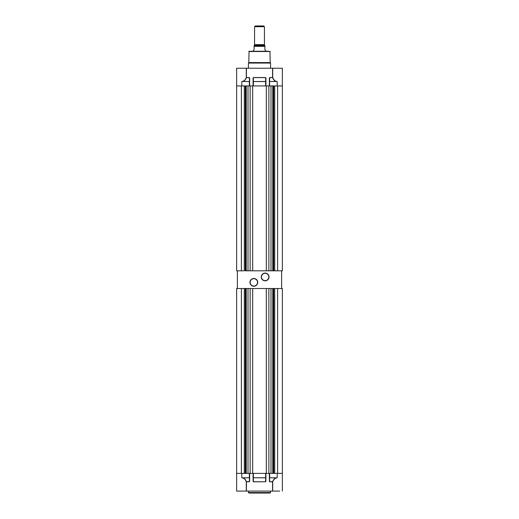 <?xml version="1.0" encoding="UTF-8"?>
<svg xmlns="http://www.w3.org/2000/svg" width="519" height="519" viewBox="0 0 519 519"><rect width="100%" height="100%" fill="white"/><g stroke="black" fill="none" stroke-linecap="round" stroke-linejoin="round"><path stroke-width="0.78" d="M270.561 492.557L248.439 492.557L248.932 493.05L270.068 493.05L270.561 492.557L270.561 491.084M248.439 492.557L248.439 491.084M245.902 491.084L237.696 491.084L245.902 491.084M246.298 491.084L236.638 491.084L236.638 473.38L241.802 473.38L241.802 477.759L242.522 477.928C244.177 478.336 245.442 479.621 246.298 481.788L246.298 491.084L272.702 491.084L272.702 481.788C273.558 479.621 274.823 478.336 276.478 477.928L277.198 477.759L277.198 473.38L282.362 473.38L282.362 491.084M279.735 491.084L272.702 491.084M272.572 491.084L272.572 481.788L269.653 481.788L269.361 481.269L269.504 473.38M265.624 481.788L253.376 481.703L253.233 477.759L265.624 477.843L265.624 473.38L253.376 473.38L253.376 477.759L265.767 477.759L265.624 481.703L265.767 473.38L265.624 481.788L253.376 481.788L253.233 473.38M242.522 477.928L249.496 477.759L249.496 473.38L249.639 481.269L249.347 481.788L246.428 481.788L246.428 491.084M277.198 473.38L269.653 473.38L269.653 477.759L276.458 477.843C274.752 478.252 273.455 479.537 272.572 481.703L269.653 481.703L269.504 477.759L276.478 477.928M249.496 481.269L249.347 481.703L246.428 481.703C245.545 479.537 244.248 478.252 242.542 477.843L249.347 477.759L249.347 473.38L241.802 473.38M253.376 481.788L253.233 481.269M264.418 26.69L254.582 26.69L255.322 25.95L263.678 25.95L264.418 26.69L264.443 45.172A0.441 0.441 0 0 0 264.885 45.62M254.582 26.69L254.557 45.172A0.441 0.441 0 0 1 254.115 45.62M265.592 50.531L265.644 51.271L268.595 51.271L249.049 51.271L268.595 51.271M265.644 50.531L264.911 49.798L264.911 46.353L254.089 46.353L254.089 49.798L253.356 50.531L253.356 51.271L250.405 51.271M254.089 46.353L254.089 45.62L264.911 45.62L264.911 46.353M254.557 44.634L264.443 44.634M249.049 51.271L248.809 62.578L270.198 62.578L248.809 62.578L248.439 63.071L248.439 68.236M269.951 51.271L270.191 62.578L270.561 63.071L248.439 63.071M270.561 63.071L270.561 68.236M272.702 68.236L282.362 68.236L282.362 85.933L277.198 85.933L277.198 81.554L276.478 81.392C274.823 80.983 273.558 79.699 272.702 77.532L272.702 68.236L246.298 68.236L246.298 77.532C245.442 79.699 244.177 80.983 242.522 81.392L241.802 81.554L241.802 85.933L236.638 85.933L236.638 68.236L246.298 68.236M246.428 68.236L246.428 77.532L249.347 77.532L249.639 78.051L249.496 85.933M253.233 85.933L253.376 77.532L265.624 77.532L265.767 85.933L265.624 81.477L253.233 81.554L253.376 77.616L265.624 77.616L265.624 85.933L253.376 85.933L253.376 81.554L265.624 81.554L265.624 77.532M269.653 77.532L269.504 81.554L269.653 77.532L272.572 77.532L272.572 68.236M241.802 85.933L249.347 85.933L249.347 81.554L242.542 81.477C244.248 81.068 245.545 79.777 246.428 77.616L249.347 77.616L249.496 81.554L242.522 81.392M276.478 81.392L269.504 81.554L269.653 85.933L277.198 85.933M272.572 77.616L272.572 77.616C273.455 79.777 274.752 81.068 276.458 81.477L269.653 81.554L269.653 77.616L272.572 77.616M269.504 81.554L269.504 85.933M282.362 473.38L282.362 288.512L277.633 288.512L277.633 473.38L274.7 473.38L274.7 288.512L268.868 288.512L268.868 473.38L271.002 473.38L271.002 288.512L272.773 288.512L272.773 473.38M268.868 288.512L266.312 288.512L266.312 473.38L268.868 473.38M266.312 473.38L247.998 473.38L247.998 288.512L246.227 288.512L246.227 473.38M245.286 473.38L245.286 288.512L244.3 288.512L244.3 473.38L236.638 473.38L236.638 288.512L237.371 288.512L237.371 270.808L236.638 270.808L236.638 85.933M266.312 288.512L241.367 288.512L241.367 473.38M273.714 473.38L273.714 288.512L277.633 288.512M252.688 288.512L252.688 473.38M250.132 288.512L250.132 473.38M281.629 288.512L281.629 270.808L282.362 270.808L282.362 85.933L274.7 85.933L274.7 270.808L271.002 270.808L272.773 270.808L272.773 85.933M277.633 85.933L277.633 270.808L273.714 270.808L273.714 85.933M245.286 85.933L245.286 270.808L247.998 270.808L247.998 85.933L271.002 85.933L271.002 270.808L246.227 270.808L246.227 85.933M241.367 270.808L241.367 85.933L244.3 85.933L244.3 270.808L237.371 270.808M268.868 85.933L268.868 270.808M266.312 85.933L266.312 270.808M252.688 85.933L252.688 270.808M250.132 85.933L250.132 270.808M265.157 280.837A3.886 3.886 0 0 1 261.271 276.958A3.886 3.886 0 0 1 265.157 273.072A3.886 3.886 0 0 1 269.037 276.958A3.886 3.886 0 0 1 265.157 280.837M265.157 273.266A3.685 3.685 0 0 0 261.466 276.958A3.685 3.685 0 0 0 265.157 280.643A3.685 3.685 0 0 0 268.842 276.958A3.685 3.685 0 0 0 265.157 273.266M253.843 286.248A3.886 3.886 0 0 1 249.963 282.362A3.886 3.886 0 0 1 253.843 278.476A3.886 3.886 0 0 1 257.729 282.362A3.886 3.886 0 0 1 253.843 286.248M253.843 278.677A3.685 3.685 0 0 0 250.158 282.362A3.685 3.685 0 0 0 253.843 286.053A3.685 3.685 0 0 0 257.534 282.362A3.685 3.685 0 0 0 253.843 278.677M241.367 288.512L237.371 288.512M281.629 270.808L277.633 270.808M269.361 481.269L269.361 473.38M265.916 473.38L265.916 481.269M253.084 481.269L253.084 473.38M249.639 473.38L249.639 481.269M269.504 477.759L269.653 481.788M249.347 481.788L249.496 477.759M254.557 45.172L264.443 45.172M248.809 51.517L270.191 51.517M249.639 78.051L249.639 85.933M253.084 85.933L253.084 78.051M265.916 78.051L265.916 85.933M269.361 85.933L269.361 78.051M249.496 81.554L249.347 77.532M253.376 77.532L253.233 81.554M245.584 288.512L245.584 473.38M245.98 288.512L245.98 473.38M273.416 288.512L273.416 473.38M273.02 288.512L273.02 473.38M245.584 85.933L245.584 270.808M245.98 85.933L245.98 270.808M273.416 85.933L273.416 270.808M273.02 85.933L273.02 270.808"/></g></svg>
